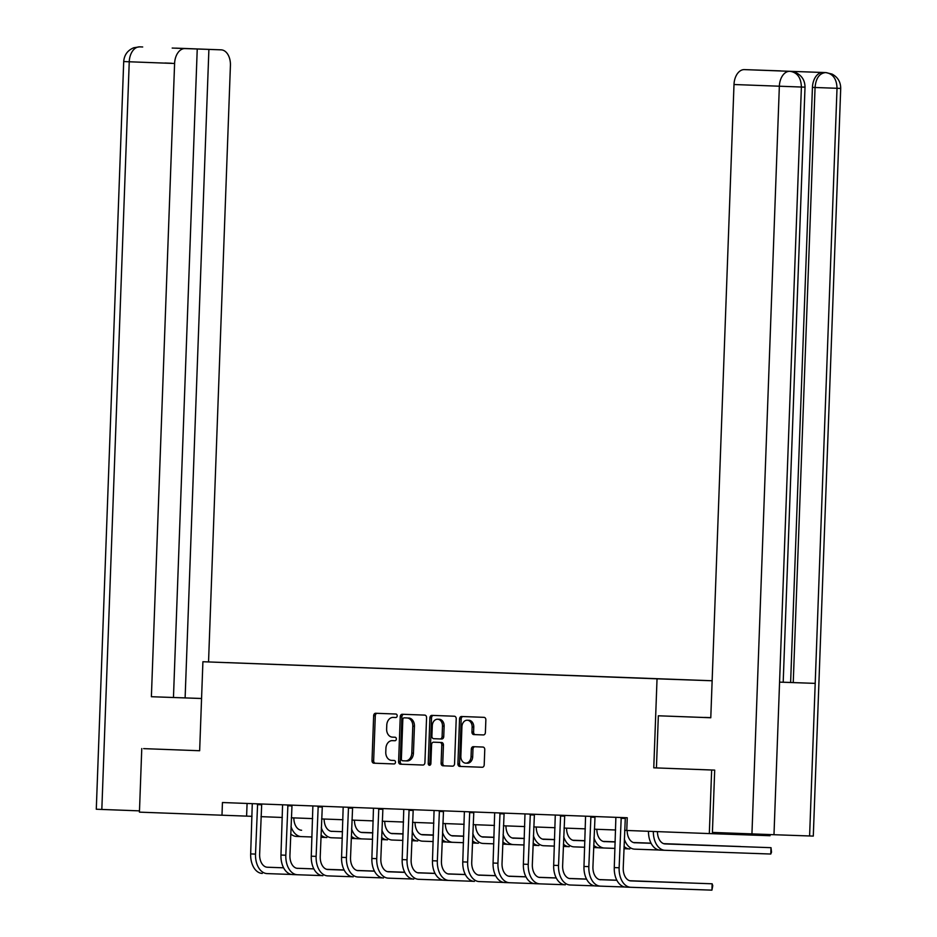 <?xml version="1.0" encoding="UTF-8"?>
<svg xmlns="http://www.w3.org/2000/svg" width="937" height="937" viewBox="0 0 937 937"><rect width="100%" height="100%" fill="white"/><g stroke="black" fill="none" stroke-linecap="round" stroke-linejoin="round"><path stroke-width="1.41" d="M397.183 715.821A1.745 1.335 -88 0 0 395.906 714.029L375.655 713.268A2.495 1.909 -88 0 0 373.652 715.692L372.012 760.621A2.495 1.909 -88 0 0 373.828 763.186L394.079 763.948A1.745 1.335 -88 0 0 394.208 760.457L391.584 760.364A7.988 6.102 -88 0 1 385.775 752.142L385.915 748.394A7.988 6.102 -88 0 1 392.298 740.64L394.934 740.734A1.745 1.335 -88 0 0 395.063 737.243L392.439 737.138A7.988 6.102 -88 0 1 386.63 728.927L386.77 725.179A7.988 6.102 -88 0 1 393.153 717.426A7.988 6.102 -88 0 1 393.165 717.426L395.789 717.519A1.745 1.335 -88 0 0 397.183 715.821M483.398 734.936L483.398 734.936A2.495 1.909 -88 0 0 485.389 732.511L485.858 719.909A2.495 1.909 -88 0 0 484.042 717.344L461.543 716.5A2.495 1.909 -88 0 0 459.552 718.925L457.9 763.854A2.495 1.909 -88 0 0 459.716 766.419L482.215 767.262A2.495 1.909 -88 0 0 484.206 764.838L484.769 749.612A2.495 1.909 -88 0 0 482.953 747.047L473.326 746.684A2.495 1.909 -88 0 0 471.323 749.108L471.053 756.663A6.676 5.107 -88 0 1 465.712 763.151A6.676 5.107 -88 0 1 460.852 756.276L461.929 726.702A6.676 5.107 -88 0 1 467.27 720.213A6.676 5.107 -88 0 1 472.131 727.077L471.955 732.008A2.495 1.909 -88 0 0 473.771 734.585L483.398 734.936M393.938 740.698A7.988 6.102 -88 0 0 393.927 740.698A7.988 6.102 -88 0 0 393.938 740.698L392.298 740.64A7.988 6.102 -88 0 0 392.298 740.64L395.016 740.734M790.278 71.341L795.923 72.629C801.908 75.616 804.942 80.465 805.012 87.153L783.191 682.241L779.572 682.124L773.985 834.715L712.413 832.419L714.697 770.109L653.768 767.825L711.651 770.003L709.321 833.579L770.062 835.722L770.097 834.574M653.768 767.825L657.036 678.821L202.907 661.733L712.143 680.754M144.228 748.651L199.651 750.736L202.907 661.733M141.768 748.558L139.437 812.145L252.041 816.326M709.321 833.579L626.771 830.475L627.24 817.755L222.444 802.529L221.987 815.249M426.558 717.683A2.495 1.909 -88 0 0 424.742 715.107L402.254 714.263A2.495 1.909 -88 0 0 402.242 714.263A2.495 1.909 -88 0 0 400.251 716.688L398.6 761.617A2.495 1.909 -88 0 0 400.415 764.194L422.915 765.037A2.495 1.909 -88 0 0 424.918 762.613L426.558 717.683M431.898 715.376L454.398 716.231A2.495 1.909 -88 0 1 456.214 718.796L454.562 763.725A2.495 1.909 -88 0 1 452.571 766.15A2.495 1.909 -88 0 0 452.571 766.15L442.932 765.787A2.495 1.909 -88 0 1 441.116 763.222L441.784 744.997A2.495 1.909 -88 0 0 439.968 742.432L433.585 742.186A2.495 1.909 -88 0 0 431.594 744.61L430.891 763.585A1.745 1.335 -88 0 1 428.221 763.491L429.896 717.801A2.495 1.909 -88 0 1 431.898 715.376L431.898 715.376M712.143 680.766L657.036 678.821M654.787 678.622L227.211 662.6L654.787 678.693M711.651 770.003L714.111 770.085M261.001 816.654L282.342 817.462M291.302 817.802L312.653 818.598M321.602 818.938L342.954 819.734M351.914 820.074L373.254 820.882M382.214 821.222L403.554 822.018M412.514 822.358L433.854 823.154M442.814 823.494L464.155 824.302M473.115 824.642L494.455 825.438M503.415 825.778L524.755 826.575M533.715 826.914L555.055 827.722M564.015 828.062L585.356 828.858M594.316 829.198L615.656 829.995M624.616 830.334L626.771 830.416M247.075 803.454L246.607 816.115M395.871 717.519L394.805 717.484A7.988 6.102 -88 0 0 394.793 717.484A7.988 6.102 -88 0 0 394.782 717.484L393.153 717.426M377.189 713.326A2.495 1.909 -88 0 0 375.292 715.751L373.652 760.68A2.495 1.909 -88 0 0 375.468 763.245L394.172 763.948M403.788 714.322A2.495 1.909 -88 0 0 401.891 716.746L400.251 761.676A2.495 1.909 -88 0 0 402.067 764.252L423.02 765.037M405.862 717.894L404.222 717.836A1.745 1.335 -88 0 0 402.816 719.534L401.376 758.982A1.745 1.335 -88 0 0 402.641 760.774L405.405 760.879A7.988 6.102 -88 0 0 405.416 760.879A7.988 6.102 -88 0 0 411.8 753.125L412.795 726.163A7.988 6.102 -88 0 0 406.986 717.941L404.222 717.836L406.986 717.941M407.056 760.938L405.416 760.879L407.056 760.938A7.988 6.102 -88 0 0 413.44 753.172L411.8 753.125M408.626 718A7.988 6.102 -88 0 1 414.435 726.222L413.44 753.172M452.665 766.15L442.932 765.787M435.225 742.245L441.62 742.491A2.495 1.909 -88 0 1 443.435 745.056L442.768 763.28A2.495 1.909 -88 0 0 444.583 765.845M433.433 715.435A2.495 1.909 -88 0 0 431.535 717.859L429.86 763.55A1.745 1.335 -88 0 0 430.329 764.943M442.487 726.093A6.676 5.107 -88 0 0 437.614 719.218A6.676 5.107 -88 0 0 432.285 725.707L431.898 736.131A2.495 1.909 -88 0 0 433.714 738.696L440.097 738.942A2.495 1.909 -88 0 0 440.109 738.942A2.495 1.909 -88 0 0 442.1 736.517L442.487 726.093L444.126 726.152A6.676 5.107 -88 0 0 439.266 719.276L437.614 719.218M441.749 739L440.109 738.942L441.749 739A2.495 1.909 -88 0 0 443.74 736.576L442.1 736.517M444.126 726.152L443.74 736.576M467.27 720.213L468.91 720.272A6.676 5.107 -88 0 1 473.771 727.135L473.595 732.066A2.495 1.909 -88 0 0 475.41 734.631L483.504 734.936M465.712 763.151L467.352 763.21A6.676 5.107 -88 0 0 472.693 756.721L471.053 756.663M474.86 746.742A2.495 1.909 -88 0 0 472.962 749.167L472.693 756.721M463.077 716.559A2.495 1.909 -88 0 0 461.191 718.984L459.54 763.913A2.495 1.909 -88 0 0 461.355 766.478L482.321 767.262M293.843 817.896A12.72 8.21 92.2 0 0 301.585 830.252A12.72 8.21 92.2 0 0 301.597 830.252L301.257 830.229M331.042 831.295L342.509 831.705L330.984 831.283M361.003 832.361L372.809 832.77L360.956 832.349M403.121 833.836L390.998 833.403L403.121 833.848M325.853 837.479L320.934 837.303M311.974 836.987L301.363 836.612A19.091 12.322 -87.8 0 1 301.351 836.612A19.091 12.322 -87.8 0 1 290.985 826.504M301.327 836.612L296.514 836.436A19.091 12.322 -87.8 0 1 296.49 836.436A19.091 12.322 -87.8 0 1 290.716 833.907M252.276 803.653L250.671 853.912L255.52 854.099L257.605 803.852M261.704 804.005L259.631 854.239A12.72 8.21 92.2 0 0 267.361 867.24A12.72 8.21 92.2 0 0 267.373 867.24L283.606 867.814M296.818 868.283L313.872 868.892M326.767 869.349L344.137 869.958L326.72 869.325M267.022 867.217L283.595 867.803M296.748 868.271L313.86 868.88M291.618 874.467L267.139 873.6A19.091 12.322 -87.8 0 1 267.115 873.6A19.091 12.322 -87.8 0 1 255.52 854.099M262.266 873.425L262.278 873.425A19.091 12.322 -87.8 0 1 262.266 873.425A19.091 12.322 -87.8 0 1 250.671 853.912M261.446 804.754L257.335 804.614M201.56 698.51L151.384 696.718L174.598 63.482L129.247 61.772L101.828 809.451L139.484 810.868M201.56 698.487L185.116 697.901L208.892 49.415L221.12 49.837A15.273 9.85 92.2 0 0 221.12 49.837L185.011 48.572A15.273 9.85 92.2 0 0 174.598 63.482M208.892 49.415L172.185 48.056L197.238 48.993L173.462 697.491L185.116 697.901M173.462 697.491L151.384 696.718M208.541 661.932L230.42 65.449A15.273 9.85 92.2 0 0 221.144 49.848L175.781 48.138A15.273 9.85 92.2 0 0 175.781 48.138A15.273 9.85 92.2 0 0 175.769 48.138M101.828 809.451L96.288 809.228L123.707 61.549L129.247 61.772A15.273 9.85 -87.8 0 1 139.66 46.862M197.238 48.993L185.011 48.572M143.642 748.628L199.651 750.736M656.427 767.918L658.336 715.786L710.785 717.73L733.999 84.517A15.273 9.85 -87.8 0 1 744.411 69.607L780.521 70.884A15.273 9.85 -87.8 0 1 780.533 70.884A15.273 9.85 -87.8 0 1 780.556 70.884M658.336 715.786L710.785 717.754M704.706 717.426L710.785 717.637L704.706 717.508M840.712 88.418L837.022 88.289C836.718 79.013 833.016 73.777 825.919 72.594L832.009 74.07C837.76 77.115 840.665 81.906 840.712 88.418L813.293 836.097L809.603 835.968L815.202 683.378L793.241 682.581L815.061 87.492L812.438 87.387A15.273 9.85 -87.8 0 1 822.85 72.477L787.548 71.235A15.273 9.85 -87.8 0 1 787.572 71.235A15.273 9.85 -87.8 0 1 787.584 71.235M773.985 834.715L809.603 835.968M805.012 87.153L801.393 87.036L779.572 682.124L815.202 683.378L837.022 88.289L815.061 87.492C815.869 78.321 819.336 73.355 825.462 72.582L825.895 72.594A15.273 9.85 92.2 0 0 825.895 72.594A15.273 9.85 92.2 0 0 825.884 72.594M783.191 682.218L790.617 682.476L812.438 87.387M790.617 682.476L793.241 682.581M790.184 71.329L787.548 71.235L790.219 71.341C797.352 72.512 801.076 77.748 801.393 87.036L733.999 84.517M324.143 819.032A12.72 8.21 92.2 0 0 331.885 831.4A12.72 8.21 92.2 0 0 331.897 831.4L331.557 831.377M361.342 832.443L372.809 832.841L361.284 832.419M391.303 833.497L403.109 833.918L391.256 833.485M421.334 834.562L433.421 834.984L421.299 834.551M356.154 838.615L351.234 838.451M342.274 838.135L331.663 837.76A19.091 12.322 -87.8 0 1 331.651 837.76A19.091 12.322 -87.8 0 1 321.286 827.64M326.79 837.573L326.814 837.573A19.091 12.322 -87.8 0 1 326.79 837.573A19.091 12.322 -87.8 0 1 321.016 835.054M354.444 820.168A12.72 8.21 92.2 0 0 362.186 832.536A12.72 8.21 92.2 0 0 362.197 832.536L372.809 832.911M391.654 833.579L403.109 833.989L391.584 833.567M421.603 834.633L433.409 835.054L421.556 834.621M451.634 835.699L463.721 836.12L451.599 835.687M361.858 832.513L372.809 832.899M386.454 839.763L381.535 839.587M372.575 839.271L361.963 838.896A19.091 12.322 -87.8 0 1 361.951 838.896A19.091 12.322 -87.8 0 1 351.586 828.776M361.928 838.896L357.114 838.709A19.091 12.322 -87.8 0 1 357.091 838.709A19.091 12.322 -87.8 0 1 351.316 836.191M282.576 804.789L280.971 855.048L285.82 855.235L287.905 804.988M292.004 805.152L289.931 855.376A12.72 8.21 92.2 0 0 297.661 868.388A12.72 8.21 92.2 0 0 297.673 868.388L297.334 868.365M327.118 869.431L344.172 870.028L327.048 869.407M357.067 870.485L374.437 871.094M374.425 871.082L357.02 870.473M321.918 875.603L297.439 874.748A19.091 12.322 -87.8 0 1 297.416 874.736A19.091 12.322 -87.8 0 1 285.82 855.235M297.404 874.736L292.578 874.561A19.091 12.322 -87.8 0 1 292.567 874.561A19.091 12.322 -87.8 0 1 280.971 855.048M291.747 805.902L287.636 805.75M312.876 805.937L311.271 856.195L316.12 856.371L318.205 806.136M322.305 806.288L320.231 856.523A12.72 8.21 92.2 0 0 327.962 869.524A12.72 8.21 92.2 0 0 327.973 869.524L344.207 870.098M357.419 870.567L374.472 871.164L357.348 870.555M387.368 871.621L404.737 872.242L387.321 871.609M327.634 869.501L344.207 870.086M352.23 876.751L327.739 875.884A19.091 12.322 -87.8 0 1 327.716 875.884A19.091 12.322 -87.8 0 1 316.12 856.371M322.867 875.697L322.878 875.697A19.091 12.322 -87.8 0 1 322.867 875.697A19.091 12.322 -87.8 0 1 311.271 856.195M322.047 807.038L317.936 806.898M384.744 821.316A12.72 8.21 92.2 0 0 392.486 833.672A12.72 8.21 92.2 0 0 392.498 833.672L392.158 833.649M421.955 834.715L433.409 835.125L421.884 834.703M451.903 835.781L463.721 836.191M481.934 836.835L494.022 837.268L481.899 836.823M451.857 835.769L463.721 836.179M416.754 840.899L411.835 840.723M402.875 840.407L392.263 840.032A19.091 12.322 -87.8 0 1 392.252 840.032A19.091 12.322 -87.8 0 1 381.886 829.924M387.391 839.857L387.414 839.857A19.091 12.322 -87.8 0 1 387.391 839.857A19.091 12.322 -87.8 0 1 381.617 837.327M415.044 822.452A12.72 8.21 92.2 0 0 422.786 834.82A12.72 8.21 92.2 0 0 422.798 834.82L433.409 835.195M452.255 835.863L463.71 836.261L452.184 835.839M482.204 836.917L494.022 837.338L482.157 836.905M512.234 837.983L524.322 838.404L512.199 837.971M422.458 834.797L433.409 835.183M447.054 842.035L442.135 841.871M433.175 841.555L422.564 841.18A19.091 12.322 -87.8 0 1 422.552 841.18A19.091 12.322 -87.8 0 1 412.186 831.06M417.691 840.993L417.715 840.993A19.091 12.322 -87.8 0 1 417.691 840.993A19.091 12.322 -87.8 0 1 411.917 838.474M445.344 823.588A12.72 8.21 92.2 0 0 453.086 835.956A12.72 8.21 92.2 0 0 453.098 835.956L452.758 835.933M482.555 836.999L494.01 837.409L482.485 836.987M524.322 838.463L512.457 838.041L524.322 838.474M542.535 839.119L554.622 839.54L542.5 839.107M477.355 843.183L472.435 843.007M463.475 842.691L452.876 842.316A19.091 12.322 -87.8 0 1 452.852 842.316A19.091 12.322 -87.8 0 1 442.487 832.197M452.829 842.316L448.015 842.129A19.091 12.322 -87.8 0 1 447.991 842.129A19.091 12.322 -87.8 0 1 442.217 839.611M343.176 807.073L341.572 857.332L346.421 857.519L348.505 807.272M352.605 807.425L350.532 857.66A12.72 8.21 92.2 0 0 358.262 870.66A12.72 8.21 92.2 0 0 358.274 870.66L357.934 870.637M387.719 871.703L404.772 872.312L387.649 871.691M417.668 872.769L435.037 873.378M435.026 873.366L417.621 872.745M382.53 877.887L358.039 877.02A19.091 12.322 -87.8 0 1 358.016 877.02A19.091 12.322 -87.8 0 1 346.421 857.519M353.167 876.845L353.179 876.845A19.091 12.322 -87.8 0 1 353.167 876.845A19.091 12.322 -87.8 0 1 341.572 857.332M352.347 808.174L348.236 808.034M373.476 808.209L371.872 858.468L376.733 858.655L378.806 808.408M382.905 808.572L380.832 858.796A12.72 8.21 92.2 0 0 388.562 871.808A12.72 8.21 92.2 0 0 388.574 871.808L404.807 872.382M418.019 872.851L435.073 873.448L417.961 872.827M447.968 873.905L465.338 874.514L447.921 873.893M388.234 871.785L404.807 872.37M412.83 879.023L388.34 878.156A19.091 12.322 -87.8 0 1 388.316 878.156A19.091 12.322 -87.8 0 1 376.733 858.655M383.467 877.981L383.479 877.981A19.091 12.322 -87.8 0 1 383.467 877.981A19.091 12.322 -87.8 0 1 371.872 858.468M382.647 809.322L378.536 809.17M403.777 809.357L402.172 859.616L407.033 859.791L409.106 809.556M413.205 809.709L411.132 859.943A12.72 8.21 92.2 0 0 418.862 872.944A12.72 8.21 92.2 0 0 418.874 872.944L418.534 872.921M448.319 873.987L465.373 874.584L448.261 873.975M478.268 875.041L495.638 875.662M495.638 875.65L478.221 875.029M443.131 880.171L418.64 879.304A19.091 12.322 -87.8 0 1 418.616 879.304A19.091 12.322 -87.8 0 1 407.033 859.791M413.767 879.117L413.779 879.117A19.091 12.322 -87.8 0 1 413.767 879.117A19.091 12.322 -87.8 0 1 402.172 859.616M412.948 810.458L408.837 810.318M475.645 824.736A12.72 8.21 92.2 0 0 483.387 837.092A12.72 8.21 92.2 0 0 483.398 837.092L483.059 837.069M512.855 838.135L524.31 838.545L512.785 838.123M542.804 839.201L554.622 839.611L542.757 839.189M572.835 840.255L584.922 840.688L572.8 840.243M507.655 844.319L502.736 844.143M493.776 843.827L483.176 843.452A19.091 12.322 -87.8 0 1 483.152 843.452A19.091 12.322 -87.8 0 1 472.787 833.344M478.292 843.277L478.315 843.277A19.091 12.322 -87.8 0 1 478.292 843.277A19.091 12.322 -87.8 0 1 472.517 840.747M434.077 810.493L432.472 860.752L437.333 860.939L439.406 810.692M443.506 810.845L441.432 861.08A12.72 8.21 92.2 0 0 449.163 874.08A12.72 8.21 92.2 0 0 449.174 874.08L448.835 874.057M478.62 875.123L495.673 875.732L478.561 875.111M508.568 876.189L525.938 876.798L508.522 876.165M473.431 881.307L448.94 880.44A19.091 12.322 -87.8 0 1 448.928 880.44A19.091 12.322 -87.8 0 1 437.333 860.939M448.905 880.44L444.079 880.265A19.091 12.322 -87.8 0 1 444.068 880.253A19.091 12.322 -87.8 0 1 432.472 860.752M443.248 811.594L439.148 811.454M505.945 825.872A12.72 8.21 92.2 0 0 513.687 838.24A12.72 8.21 92.2 0 0 513.71 838.24L513.359 838.217M543.155 839.283L554.61 839.681L543.085 839.259M573.104 840.337L584.922 840.758M603.135 841.403L615.222 841.824L603.1 841.391M573.057 840.325L584.922 840.747M537.955 845.455L533.036 845.291M524.076 844.975L513.476 844.6A19.091 12.322 -87.8 0 1 513.453 844.6A19.091 12.322 -87.8 0 1 503.087 834.48M513.441 844.588L508.615 844.413A19.091 12.322 -87.8 0 1 508.592 844.413A19.091 12.322 -87.8 0 1 502.818 841.894M464.377 811.629L462.773 861.888L467.633 862.075L469.706 811.829M473.806 811.992L471.733 862.216A12.72 8.21 92.2 0 0 479.463 875.228A12.72 8.21 92.2 0 0 479.475 875.228L479.135 875.205M508.92 876.259L525.973 876.868L508.861 876.247M538.869 877.325L556.238 877.934L538.822 877.313M503.731 882.443L479.24 881.576A19.091 12.322 -87.8 0 1 479.229 881.576A19.091 12.322 -87.8 0 1 467.633 862.075M474.368 881.401L474.391 881.401A19.091 12.322 -87.8 0 1 474.368 881.401A19.091 12.322 -87.8 0 1 462.773 861.888M473.548 812.742L469.449 812.59M536.245 827.008A12.72 8.21 92.2 0 0 543.999 839.376A12.72 8.21 92.2 0 0 544.01 839.376L543.659 839.353M573.456 840.419L584.911 840.829L573.385 840.407M603.405 841.473L615.222 841.894L603.358 841.461M633.435 842.539L649.798 843.113L633.4 842.527M568.255 846.603L563.336 846.427M554.376 846.111L543.776 845.736A19.091 12.322 -87.8 0 1 543.753 845.736A19.091 12.322 -87.8 0 1 533.399 835.617M538.904 845.549L538.916 845.549A19.091 12.322 -87.8 0 1 538.904 845.549A19.091 12.322 -87.8 0 1 533.118 843.031M494.677 812.777L493.073 863.036L497.934 863.211L500.007 812.976M504.106 813.129L502.033 863.364A12.72 8.21 92.2 0 0 509.763 876.364A12.72 8.21 92.2 0 0 509.775 876.364L509.435 876.341M539.22 877.407L556.273 878.004M569.169 878.461L586.539 879.082L569.122 878.449M539.162 877.395L556.273 877.992M534.031 883.591L509.541 882.724A19.091 12.322 -87.8 0 1 509.529 882.724A19.091 12.322 -87.8 0 1 497.934 863.211M509.505 882.724L504.692 882.537A19.091 12.322 -87.8 0 1 504.668 882.537A19.091 12.322 -87.8 0 1 493.073 863.036M503.848 813.878L499.749 813.738M566.557 828.156A12.72 8.21 92.2 0 0 574.299 840.512A12.72 8.21 92.2 0 0 574.311 840.512L573.959 840.489M603.756 841.555L615.222 841.965L603.686 841.543M633.705 842.621L651.074 843.23M663.736 843.675L680.11 844.26L663.701 843.663M633.658 842.609L651.063 843.218M598.556 847.739L593.636 847.563M584.676 847.247L574.076 846.872A19.091 12.322 -87.8 0 1 574.053 846.872A19.091 12.322 -87.8 0 1 563.699 836.764M569.204 846.697L569.216 846.697A19.091 12.322 -87.8 0 1 569.204 846.697A19.091 12.322 -87.8 0 1 563.418 844.167M524.978 813.913L523.373 864.172L528.234 864.359L530.307 814.112M534.406 814.265L532.333 864.5A12.72 8.21 92.2 0 0 540.063 877.5A12.72 8.21 92.2 0 0 540.075 877.5L539.735 877.477M569.52 878.543L586.574 879.152L569.462 878.531M599.469 879.597L616.839 880.218L599.422 879.585M564.332 884.727L539.841 883.86A19.091 12.322 -87.8 0 1 539.829 883.86A19.091 12.322 -87.8 0 1 528.234 864.359M534.968 883.673L539.829 883.86L534.992 883.685A19.091 12.322 -87.8 0 1 534.968 883.673A19.091 12.322 -87.8 0 1 523.373 864.172M534.149 815.014L530.049 814.874M596.857 829.292A12.72 8.21 92.2 0 0 604.599 841.66A12.72 8.21 92.2 0 0 604.611 841.66L604.26 841.637M634.056 842.703L651.11 843.3L633.986 842.679M664.005 843.757L710.41 845.397L663.958 843.745M628.856 848.875L623.937 848.711M614.977 848.395L604.377 848.02A19.091 12.322 -87.8 0 1 604.353 848.02A19.091 12.322 -87.8 0 1 593.999 837.901M604.342 848.008L599.516 847.833A19.091 12.322 -87.8 0 1 599.504 847.833A19.091 12.322 -87.8 0 1 593.718 845.315M555.278 815.049L553.673 865.308L558.534 865.495L560.607 815.249M564.718 815.401L562.633 865.636A12.72 8.21 92.2 0 0 570.364 878.648A12.72 8.21 92.2 0 0 570.375 878.648L570.036 878.625M599.821 879.679L616.874 880.288M629.781 880.745L651.555 881.518L629.734 880.733M599.762 879.667L616.874 880.276M594.632 885.863L570.141 884.996A19.091 12.322 -87.8 0 1 570.129 884.996A19.091 12.322 -87.8 0 1 558.534 865.495M565.269 884.821L565.292 884.821A19.091 12.322 -87.8 0 1 565.269 884.821A19.091 12.322 -87.8 0 1 553.673 865.308M564.449 816.162L560.349 816.01M627.158 830.487A12.72 8.21 92.2 0 0 634.899 842.796A12.72 8.21 92.2 0 0 634.911 842.796L634.56 842.773M664.356 843.839L740.71 846.533L664.286 843.827M659.156 850.023L634.677 849.156A19.091 12.322 -87.8 0 1 634.654 849.156A19.091 12.322 -87.8 0 1 624.3 839.037M629.805 848.969L629.816 848.969A19.091 12.322 -87.8 0 1 629.805 848.969A19.091 12.322 -87.8 0 1 624.019 846.451M585.578 816.197L583.974 866.456L588.834 866.631L590.907 816.396M595.018 816.549L592.934 866.784A12.72 8.21 92.2 0 0 600.664 879.784A12.72 8.21 92.2 0 0 600.676 879.784L600.336 879.761M630.121 880.827L681.855 882.654L630.062 880.815M624.932 887.011L600.441 886.144A19.091 12.322 -87.8 0 1 600.43 886.144A19.091 12.322 -87.8 0 1 588.834 866.631M600.406 886.144L595.592 885.957A19.091 12.322 -87.8 0 1 595.569 885.957A19.091 12.322 -87.8 0 1 583.974 866.456M594.749 817.298L590.65 817.158M657.458 831.634A12.72 8.21 92.2 0 0 665.2 843.932A12.72 8.21 92.2 0 0 665.211 843.932L771.01 847.68L664.86 843.909M770.776 854.029L771.01 847.68L771.526 852.143L770.776 854.029L664.977 850.292A19.091 12.322 -87.8 0 1 664.954 850.292A19.091 12.322 -87.8 0 1 653.347 831.47M664.942 850.292L660.116 850.117A19.091 12.322 -87.8 0 1 660.105 850.117A19.091 12.322 -87.8 0 1 648.486 831.295M615.878 817.333L614.274 867.592L619.134 867.779L621.219 817.532M625.319 817.685L623.234 867.92A12.72 8.21 92.2 0 0 630.964 880.921A12.72 8.21 92.2 0 0 630.976 880.921L712.155 883.79L630.636 880.897M711.921 890.15L712.155 883.79L712.764 885.723L711.921 890.15L630.742 887.28A19.091 12.322 -87.8 0 1 630.73 887.28A19.091 12.322 -87.8 0 1 619.134 867.779M625.869 887.093L630.73 887.28L625.893 887.105A19.091 12.322 -87.8 0 1 625.869 887.093A19.091 12.322 -87.8 0 1 614.274 867.592M625.049 818.434L620.95 818.294M394.805 717.484L393.165 717.426M375.468 763.245L373.828 763.186M373.652 760.68L372.012 760.621M375.292 715.751L373.652 715.692M402.067 764.252L400.415 764.194M400.251 761.676L398.6 761.617M401.891 716.746L400.251 716.688M414.435 726.222L412.795 726.163M442.768 763.28L441.116 763.222M443.435 745.056L441.784 744.997M441.62 742.491L439.968 742.432M429.86 763.55L428.221 763.491M431.535 717.859L429.896 717.801M475.41 734.631L473.771 734.585M473.595 732.066L471.955 732.008M473.771 727.135L472.131 727.077M472.962 749.167L471.323 749.108M461.355 766.478L459.716 766.419M459.54 763.913L457.9 763.854M461.191 718.984L459.552 718.925M164.947 63.002L171.623 63.247M142.693 46.979L139.508 46.85M744.411 69.607L790.219 71.329M822.85 72.477L825.462 72.582M751.942 833.907L779.35 86.227A15.273 9.85 -87.8 0 1 789.762 71.317M296.49 836.436L301.351 836.612M139.59 46.862L133.827 47.74C127.631 50.282 124.258 54.885 123.707 61.549M357.091 838.709L361.951 838.896M292.567 874.561L297.416 874.736M447.991 842.129L452.852 842.316M444.068 880.253L448.928 880.44M508.592 844.413L513.453 844.6M504.668 882.537L509.529 882.724M599.504 847.833L604.353 848.02M595.569 885.957L600.43 886.144M660.105 850.117L664.954 850.292"/></g></svg>
